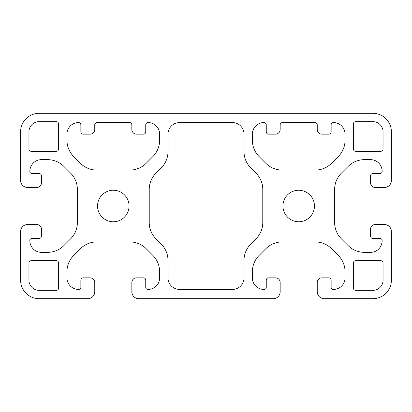 <?xml version="1.0" encoding="UTF-8"?>
<svg xmlns="http://www.w3.org/2000/svg" width="412" height="412" viewBox="0 0 412 412"><rect width="100%" height="100%" fill="white"/><g stroke="black" fill="none" stroke-linecap="round" stroke-linejoin="round"><path stroke-width="0.62" d="M129.059 206A15.759 15.759 0 0 1 113.3 221.759A15.759 15.759 0 0 1 97.541 206A15.759 15.759 0 0 1 113.3 190.241A15.759 15.759 0 0 1 129.059 206M314.459 206A15.759 15.759 0 0 1 298.7 221.759A15.759 15.759 0 0 1 282.941 206A15.759 15.759 0 0 1 298.7 190.241A15.759 15.759 0 0 1 314.459 206M58.607 288.039A2.317 2.317 0 0 1 56.289 290.357L39.14 290.357A10.197 10.197 0 0 1 28.943 280.16L28.943 263.01A2.317 2.317 0 0 1 31.261 260.693L56.289 260.693A2.317 2.317 0 0 1 58.607 263.01L58.607 288.039M353.393 123.96A2.317 2.317 0 0 1 355.711 121.643L372.86 121.643A10.197 10.197 0 0 1 383.057 131.84L383.057 148.99A2.317 2.317 0 0 1 380.739 151.307L355.711 151.307A2.317 2.317 0 0 1 353.393 148.99L353.393 123.96M380.739 260.693A2.317 2.317 0 0 1 383.057 263.01L383.057 280.16A10.197 10.197 0 0 1 372.86 290.357L355.711 290.357A2.317 2.317 0 0 1 353.393 288.039L353.393 263.01A2.317 2.317 0 0 1 355.711 260.693L380.739 260.693M31.261 151.307A2.317 2.317 0 0 1 28.943 148.99L28.943 131.84A10.197 10.197 0 0 1 39.14 121.643L56.289 121.643A2.317 2.317 0 0 1 58.607 123.96L58.607 148.99A2.317 2.317 0 0 1 56.289 151.307L31.261 151.307M149.221 206L149.221 189.51A23.175 23.175 0 0 1 156.009 173.122L161.205 167.926A23.175 23.175 0 0 0 167.993 151.539L167.993 134.157A11.588 11.588 0 0 1 179.581 122.57L232.419 122.57A11.588 11.588 0 0 1 244.007 134.157L244.007 151.539A23.175 23.175 0 0 0 250.795 167.926L255.991 173.122A23.175 23.175 0 0 1 262.779 189.51L262.779 222.49A23.175 23.175 0 0 1 255.991 238.878L250.795 244.074A23.175 23.175 0 0 0 244.007 260.461L244.007 277.843A11.588 11.588 0 0 1 232.419 289.43L179.581 289.43A11.588 11.588 0 0 1 167.993 277.843L167.993 260.461A23.175 23.175 0 0 0 161.205 244.074L156.009 238.878A23.175 23.175 0 0 1 149.221 222.49L149.221 206M280.16 124.888A2.317 2.317 0 0 1 282.478 122.57L314.923 122.57A2.317 2.317 0 0 1 317.24 124.888L317.24 129.523A4.635 4.635 0 0 0 321.875 134.157L328.827 134.157A2.317 2.317 0 0 0 331.145 131.84L331.145 124.888A2.317 2.317 0 0 1 333.463 122.57A11.588 11.588 0 0 1 345.05 134.157L345.05 140.219A23.175 23.175 0 0 1 338.262 156.606L331.578 163.291A23.175 23.175 0 0 1 315.19 170.079L282.21 170.079A23.175 23.175 0 0 1 265.822 163.291L259.138 156.606A23.175 23.175 0 0 1 252.35 140.219L252.35 134.157A11.588 11.588 0 0 1 263.938 122.57A2.317 2.317 0 0 1 266.255 124.888L266.255 131.84A2.317 2.317 0 0 0 268.572 134.157L275.525 134.157A4.635 4.635 0 0 0 280.16 129.523L280.16 124.888M94.76 124.888A2.317 2.317 0 0 1 97.078 122.57L129.523 122.57A2.317 2.317 0 0 1 131.84 124.888L131.84 129.523A4.635 4.635 0 0 0 136.475 134.157L143.428 134.157A2.317 2.317 0 0 0 145.745 131.84L145.745 124.888A2.317 2.317 0 0 1 148.062 122.57A11.588 11.588 0 0 1 159.65 134.157L159.65 140.219A23.175 23.175 0 0 1 152.862 156.606L146.178 163.291A23.175 23.175 0 0 1 129.79 170.079L96.81 170.079A23.175 23.175 0 0 1 80.422 163.291L73.738 156.606A23.175 23.175 0 0 1 66.95 140.219L66.95 134.157A11.588 11.588 0 0 1 78.538 122.57A2.317 2.317 0 0 1 80.855 124.888L80.855 131.84A2.317 2.317 0 0 0 83.172 134.157L90.125 134.157A4.635 4.635 0 0 0 94.76 129.523L94.76 124.888M273.207 298.7A6.953 6.953 0 0 0 280.16 291.748L280.16 282.478A4.635 4.635 0 0 0 275.525 277.843L268.572 277.843A2.317 2.317 0 0 0 266.255 280.16L266.255 287.344A2.086 2.086 0 0 1 264.169 289.43L263.938 289.43A11.588 11.588 0 0 1 252.35 277.843L252.35 271.781A23.175 23.175 0 0 1 259.138 255.394L265.822 248.709A23.175 23.175 0 0 1 282.21 241.921L315.19 241.921A23.175 23.175 0 0 1 331.578 248.709L338.262 255.394A23.175 23.175 0 0 1 345.05 271.781L345.05 277.843A11.588 11.588 0 0 1 333.463 289.43L333.231 289.43A2.086 2.086 0 0 1 331.145 287.344L331.145 280.16A2.317 2.317 0 0 0 328.827 277.843L321.875 277.843A4.635 4.635 0 0 0 317.24 282.478L317.24 291.748A6.953 6.953 0 0 0 324.192 298.7L372.86 298.7A18.54 18.54 0 0 0 391.4 280.16L391.4 231.493A6.953 6.953 0 0 0 384.447 224.54L375.178 224.54A4.635 4.635 0 0 0 370.543 229.175L370.543 236.127A2.317 2.317 0 0 0 372.86 238.445L380.044 238.445A2.086 2.086 0 0 1 382.13 240.531L382.13 240.763A11.588 11.588 0 0 1 370.543 252.35L364.481 252.35A23.175 23.175 0 0 1 348.094 245.562L341.409 238.878A23.175 23.175 0 0 1 334.621 222.49L334.621 189.51A23.175 23.175 0 0 1 341.409 173.122L348.094 166.438A23.175 23.175 0 0 1 364.481 159.65L370.543 159.65A11.588 11.588 0 0 1 382.13 171.238L382.13 171.469A2.086 2.086 0 0 1 380.044 173.555L372.86 173.555A2.317 2.317 0 0 0 370.543 175.873L370.543 182.825A4.635 4.635 0 0 0 375.178 187.46L384.447 187.46A6.953 6.953 0 0 0 391.4 180.507L391.4 131.84A18.54 18.54 0 0 0 372.86 113.3L39.14 113.3A18.54 18.54 0 0 0 20.6 131.84L20.6 180.507A6.953 6.953 0 0 0 27.553 187.46L36.822 187.46A4.635 4.635 0 0 0 41.458 182.825L41.458 175.873A2.317 2.317 0 0 0 39.14 173.555L31.956 173.555A2.086 2.086 0 0 1 29.87 171.469L29.87 171.238A11.588 11.588 0 0 1 41.458 159.65L47.519 159.65A23.175 23.175 0 0 1 63.906 166.438L70.591 173.122A23.175 23.175 0 0 1 77.379 189.51L77.379 222.49A23.175 23.175 0 0 1 70.591 238.878L63.906 245.562A23.175 23.175 0 0 1 47.519 252.35L41.458 252.35A11.588 11.588 0 0 1 29.87 240.763L29.87 240.531A2.086 2.086 0 0 1 31.956 238.445L39.14 238.445A2.317 2.317 0 0 0 41.458 236.127L41.458 229.175A4.635 4.635 0 0 0 36.822 224.54L27.553 224.54A6.953 6.953 0 0 0 20.6 231.493L20.6 280.16A18.54 18.54 0 0 0 39.14 298.7L87.808 298.7A6.953 6.953 0 0 0 94.76 291.748L94.76 282.478A4.635 4.635 0 0 0 90.125 277.843L83.172 277.843A2.317 2.317 0 0 0 80.855 280.16L80.855 287.344A2.086 2.086 0 0 1 78.769 289.43L78.538 289.43A11.588 11.588 0 0 1 66.95 277.843L66.95 271.781A23.175 23.175 0 0 1 73.738 255.394L80.422 248.709A23.175 23.175 0 0 1 96.81 241.921L129.79 241.921A23.175 23.175 0 0 1 146.178 248.709L152.862 255.394A23.175 23.175 0 0 1 159.65 271.781L159.65 277.843A11.588 11.588 0 0 1 148.062 289.43L147.831 289.43A2.086 2.086 0 0 1 145.745 287.344L145.745 280.16A2.317 2.317 0 0 0 143.428 277.843L136.475 277.843A4.635 4.635 0 0 0 131.84 282.478L131.84 291.748A6.953 6.953 0 0 0 138.792 298.7L273.207 298.7"/></g></svg>
